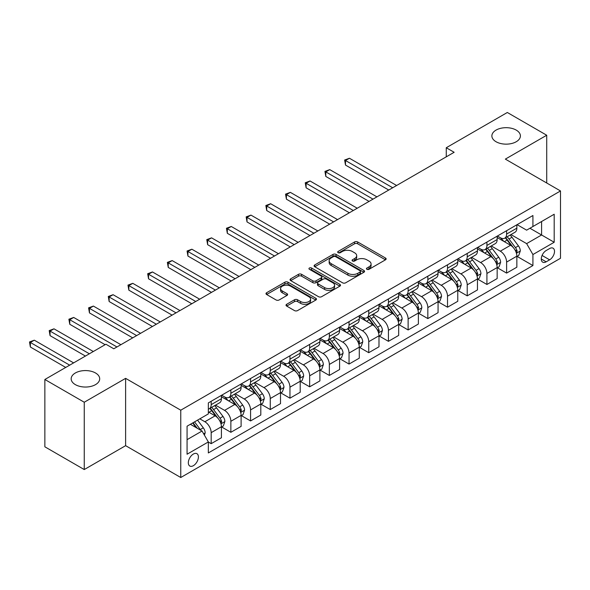 <?xml version="1.0" encoding="UTF-8"?>
<svg xmlns="http://www.w3.org/2000/svg" width="590" height="590" viewBox="0 0 590 590"><rect width="100%" height="100%" fill="white"/><g stroke="black" fill="none" stroke-linecap="round" stroke-linejoin="round"><path stroke-width="0.89" d="M366.892 269.306A1.534 0.885 0 0 0 369.06 269.306L385.491 259.814A2.19 1.261 0 0 0 386.133 258.921A2.19 1.261 0 0 0 385.491 258.029L357.651 241.959A2.19 1.261 0 0 0 354.56 241.959L338.129 251.443A1.534 0.885 0 0 0 337.679 252.07A1.534 0.885 0 0 0 338.129 252.697A1.534 0.885 0 0 0 340.29 252.697L342.421 251.465A6.999 4.042 0 0 1 352.319 251.465L354.634 252.808A6.999 4.042 0 0 1 356.685 255.662A6.999 4.042 0 0 1 354.634 258.523L352.51 259.748A1.534 0.885 0 0 0 352.06 260.374A1.534 0.885 0 0 0 352.51 261.001A1.534 0.885 0 0 0 354.679 261.001L356.803 259.77A6.999 4.042 0 0 1 366.7 259.77L369.023 261.112A6.999 4.042 0 0 1 371.073 263.966A6.999 4.042 0 0 1 369.023 266.828L366.892 268.052A1.534 0.885 0 0 0 366.449 268.679A1.534 0.885 0 0 0 366.892 269.306L366.892 268.052M95.521 372.983A14.263 8.231 0 0 0 79.982 371.199A14.263 8.231 0 0 0 71.176 378.81A14.263 8.231 0 0 0 75.35 384.628A14.263 8.231 0 0 0 90.897 386.413A14.263 8.231 0 0 0 99.695 378.81A14.263 8.231 0 0 0 95.521 372.983M516.221 130.095A14.263 8.231 0 0 0 500.681 128.31A14.263 8.231 0 0 0 491.876 135.914A14.263 8.231 0 0 0 496.057 141.74A14.263 8.231 0 0 0 511.596 143.525A14.263 8.231 0 0 0 520.402 135.914A14.263 8.231 0 0 0 516.221 130.095M193.373 465.687A7.132 4.115 120 0 0 198.026 459.404A7.132 4.115 120 0 0 196.935 453.688A7.132 4.115 120 0 0 193.373 454.042A7.132 4.115 120 0 0 188.712 460.325A7.132 4.115 120 0 0 189.803 466.034A7.132 4.115 120 0 0 193.373 465.687M286.666 304.285A2.19 1.261 0 0 0 286.025 305.178A2.19 1.261 0 0 0 286.666 306.07L294.476 310.583A2.19 1.261 0 0 0 297.567 310.583L315.82 300.045A2.19 1.261 0 0 0 316.461 299.152A2.19 1.261 0 0 0 315.82 298.26L287.979 282.182A2.19 1.261 0 0 0 284.882 282.182L266.636 292.721A2.19 1.261 0 0 0 265.994 293.614A2.19 1.261 0 0 0 266.636 294.506L276.068 299.956A2.19 1.261 0 0 0 279.166 299.956L286.976 295.443A2.19 1.261 0 0 0 287.61 294.55A2.19 1.261 0 0 0 286.976 293.658L282.293 290.959A5.848 3.378 0 0 1 280.582 288.569A5.848 3.378 0 0 1 284.196 285.449A5.848 3.378 0 0 1 290.568 286.18L308.894 296.763A5.848 3.378 0 0 1 310.613 299.152A5.848 3.378 0 0 1 306.999 302.272A5.848 3.378 0 0 1 300.62 301.542L297.567 299.779A2.19 1.261 0 0 0 294.476 299.779L286.666 304.285L286.666 306.07M125.618 378.352L84.252 402.233L44.862 379.488L44.862 446.807L84.252 469.551L125.618 445.671L180.761 477.509L180.761 410.19L125.618 378.352L125.618 445.671M546.716 182.996L546.716 135.235L505.35 159.116L560.5 190.954L180.761 410.19M546.716 135.235L507.319 112.491L446.261 147.743L446.261 156.837M44.862 379.488L105.92 344.236L113.796 348.786L454.145 152.286L446.261 147.743M342.576 282.809A2.19 1.261 0 0 0 345.666 282.809L363.919 272.27A2.19 1.261 0 0 0 364.561 271.378A2.19 1.261 0 0 0 363.919 270.486L336.079 254.415A2.19 1.261 0 0 0 332.989 254.415L314.736 264.954A2.19 1.261 0 0 0 314.094 265.847A2.19 1.261 0 0 0 314.736 266.739L342.576 282.809M310.008 269.637A1.534 0.885 0 0 1 311.564 269.851L311.564 268.03L339.87 284.373A2.19 1.261 0 0 1 340.511 285.265A2.19 1.261 0 0 1 339.87 286.157L321.616 296.696A2.19 1.261 0 0 1 318.526 296.696L290.686 280.619L290.686 278.834A2.19 1.261 0 0 0 290.044 279.726A2.19 1.261 0 0 0 290.686 280.619M290.686 278.834L298.496 274.328A2.19 1.261 0 0 1 301.586 274.328L312.877 280.847A2.19 1.261 0 0 0 315.975 280.847L321.152 277.853A2.19 1.261 0 0 0 321.793 276.961A2.19 1.261 0 0 0 321.152 276.068L309.396 269.283A1.534 0.885 0 0 1 308.954 268.656A1.534 0.885 0 0 1 309.898 267.838A1.534 0.885 0 0 1 311.564 268.03M549.629 248.538L546.163 250.536A6.91 3.99 120 0 0 541.65 256.628A6.91 3.99 120 0 0 542.704 262.159A6.91 3.99 120 0 0 546.163 261.82L549.629 259.821A6.91 3.99 120 0 0 554.143 253.73A6.91 3.99 120 0 0 553.081 248.198A6.91 3.99 120 0 0 549.629 248.538M180.761 477.509L560.5 258.272L560.5 190.954M517.091 224.657L526.627 230.159L532.925 226.523L532.925 215.512L208.336 402.911L208.336 413.922L187.067 426.201L187.067 454.219L208.336 441.94L208.336 452.95L532.925 265.552L532.925 254.541L526.627 243.626L510.955 234.577M532.925 226.523L554.194 214.244L554.194 242.261L532.925 254.541M84.252 402.233L84.252 469.551M529.931 228.249L541.591 234.982L541.591 221.516L554.194 214.244M526.627 243.626L541.591 234.982L554.194 242.261M187.067 439.668L202.038 431.025L190.378 424.291M208.336 442.028L211.176 443.665L211.176 432.662A8.916 5.148 -120 0 0 204.87 421.747L199.833 418.834M211.176 443.665L221.42 437.758L221.42 426.747A8.916 5.148 -120 0 0 215.114 415.832L208.336 411.923M221.656 426.976L230.867 432.3L230.867 421.29A8.916 5.148 -120 0 0 224.569 410.375L215.52 405.146M230.867 432.3L241.111 426.386L241.111 415.375A8.916 5.148 -120 0 0 234.813 404.46L221.42 396.731M241.347 415.603L250.566 420.928L250.566 409.917A8.916 5.148 -120 0 0 244.26 399.002L235.211 393.781M250.566 420.928L260.81 415.013L260.81 404.002A8.916 5.148 -120 0 0 254.504 393.088L241.111 385.358M261.046 404.231L270.264 409.556L270.264 398.545A8.916 5.148 -120 0 0 263.959 387.63L254.91 382.409M270.264 409.556L280.501 403.641L280.501 392.638A8.916 5.148 -120 0 0 274.203 381.715L260.81 373.986M280.737 392.859L289.956 398.184L289.956 387.173A8.916 5.148 -120 0 0 283.657 376.258L274.608 371.036M289.956 398.184L300.199 392.269L300.199 381.265A8.916 5.148 -120 0 0 293.894 370.343L280.501 362.614M300.435 381.494L309.654 386.811L309.654 375.808A8.916 5.148 -120 0 0 303.349 364.886L294.299 359.664M309.654 386.811L319.898 380.897L319.898 369.893A8.916 5.148 -120 0 0 313.592 358.978L300.199 351.242M320.134 370.122L329.353 375.439L329.353 364.436A8.916 5.148 -120 0 0 323.047 353.513L313.998 348.292M329.353 375.439L339.589 369.524L339.589 358.521A8.916 5.148 -120 0 0 333.291 347.606L319.898 339.87M339.825 358.75L349.044 364.067L349.044 353.063A8.916 5.148 -120 0 0 342.746 342.148L333.697 336.92M349.044 364.067L359.288 358.16L359.288 347.149A8.916 5.148 -120 0 0 352.982 336.234L339.589 328.497M359.524 347.377L368.743 352.695L368.743 341.691A8.916 5.148 -120 0 0 362.437 330.776L353.388 325.547M368.743 352.695L378.987 346.787L378.987 335.776A8.916 5.148 -120 0 0 372.681 324.861L359.288 317.125M379.223 336.005L388.434 341.33L388.434 330.319A8.916 5.148 -120 0 0 382.136 319.404L373.087 314.175M388.434 341.33L398.678 335.415L398.678 324.404A8.916 5.148 -120 0 0 392.38 313.489L378.987 305.76M398.914 324.633L408.132 329.957L408.132 318.947A8.916 5.148 -120 0 0 401.827 308.032L392.778 302.81M408.132 329.957L418.376 324.043L418.376 313.032A8.916 5.148 -120 0 0 412.071 302.117L398.678 294.388M418.612 313.261L427.831 318.585L427.831 307.574A8.916 5.148 -120 0 0 421.525 296.659L412.476 291.438M427.831 318.585L438.068 312.671L438.068 301.667A8.916 5.148 -120 0 0 431.769 290.745L418.376 283.016M438.304 301.888L447.522 307.213L447.522 296.202A8.916 5.148 -120 0 0 441.224 285.287L432.175 280.066M447.522 307.213L457.766 301.298L457.766 290.295A8.916 5.148 -120 0 0 451.461 279.372L438.068 271.643M458.002 290.523L467.221 295.841L467.221 284.837A8.916 5.148 -120 0 0 460.915 273.915L451.866 268.693M467.221 295.841L477.465 289.926L477.465 278.923A8.916 5.148 -120 0 0 471.159 268.007L457.766 260.271M477.701 279.151L486.92 284.469L486.92 273.465A8.916 5.148 -120 0 0 480.614 262.55L471.565 257.321M486.92 284.469L497.156 278.561L497.156 267.55A8.916 5.148 -120 0 0 490.858 256.635L477.465 248.899M497.392 267.779L506.611 273.096L506.611 262.093A8.916 5.148 -120 0 0 500.313 251.178L491.264 245.949M506.611 273.096L516.855 267.189L516.855 256.178A8.916 5.148 -120 0 0 510.549 245.263L497.156 237.527M497.392 236.03L500.313 237.711A8.916 5.148 -120 0 0 504.767 238.154A8.916 5.148 -120 0 0 506.611 234.075L506.611 230.705M477.701 247.402L480.614 249.083A8.916 5.148 -120 0 0 485.069 249.526A8.916 5.148 -120 0 0 486.92 245.447L486.92 242.077M458.002 258.774L460.915 260.456A8.916 5.148 -120 0 0 465.377 260.898A8.916 5.148 -120 0 0 467.221 256.812L467.221 253.449M438.304 270.139L441.224 271.828A8.916 5.148 -120 0 0 445.679 272.27A8.916 5.148 -120 0 0 447.522 268.185L447.522 264.822M418.612 281.511L421.525 283.2A8.916 5.148 -120 0 0 425.98 283.635A8.916 5.148 -120 0 0 427.831 279.557L427.831 276.194M398.914 292.883L401.827 294.565A8.916 5.148 -120 0 0 406.289 295.007A8.916 5.148 -120 0 0 408.132 290.929L408.132 287.566M379.223 304.256L382.136 305.937A8.916 5.148 -120 0 0 386.59 306.38A8.916 5.148 -120 0 0 388.434 302.301L388.434 298.931M359.524 315.628L362.437 317.309A8.916 5.148 -120 0 0 366.899 317.752A8.916 5.148 -120 0 0 368.743 313.673L368.743 310.303M339.825 327L342.746 328.682A8.916 5.148 -120 0 0 347.2 329.124A8.916 5.148 -120 0 0 349.044 325.046L349.044 321.675M320.134 338.372L323.047 340.054A8.916 5.148 -120 0 0 327.502 340.496A8.916 5.148 -120 0 0 329.353 336.411L329.353 333.048M300.435 349.745L303.349 351.426A8.916 5.148 -120 0 0 307.81 351.869A8.916 5.148 -120 0 0 309.654 347.783L309.654 344.42M280.737 361.11L283.657 362.798A8.916 5.148 -120 0 0 288.112 363.233A8.916 5.148 -120 0 0 289.956 359.155L289.956 355.792M261.046 372.482L263.959 374.163A8.916 5.148 -120 0 0 268.413 374.606A8.916 5.148 -120 0 0 270.264 370.527L270.264 367.164M241.347 383.854L244.26 385.536A8.916 5.148 -120 0 0 248.722 385.978A8.916 5.148 -120 0 0 250.566 381.9L250.566 378.537M221.656 395.226L224.569 396.908A8.916 5.148 -120 0 0 229.023 397.35A8.916 5.148 -120 0 0 230.867 393.272L230.867 389.901M517.091 256.407L532.925 265.552M504.767 238.154L515.011 232.239A8.916 5.148 -120 0 0 516.855 228.16L516.855 224.79M485.069 249.526L495.312 243.611A8.916 5.148 -120 0 0 497.156 239.533L497.156 236.162M465.377 260.898L475.614 254.983A8.916 5.148 -120 0 0 477.465 250.905L477.465 247.535M445.679 272.27L455.923 266.356A8.916 5.148 -120 0 0 457.766 262.27L457.766 258.907M425.98 283.635L436.224 277.728A8.916 5.148 -120 0 0 438.068 273.642L438.068 270.279M406.289 295.007L416.525 289.093A8.916 5.148 -120 0 0 418.376 285.014L418.376 281.651M386.59 306.38L396.834 300.465A8.916 5.148 -120 0 0 398.678 296.387L398.678 293.024M366.899 317.752L377.135 311.837A8.916 5.148 -120 0 0 378.987 307.759L378.987 304.396M347.2 329.124L357.444 323.209A8.916 5.148 -120 0 0 359.288 319.131L359.288 315.761M327.502 340.496L337.745 334.582A8.916 5.148 -120 0 0 339.589 330.503L339.589 327.133M307.81 351.869L318.047 345.954A8.916 5.148 -120 0 0 319.898 341.876L319.898 338.505M288.112 363.233L298.356 357.326A8.916 5.148 -120 0 0 300.199 353.24L300.199 349.877M268.413 374.606L278.657 368.698A8.916 5.148 -120 0 0 280.501 364.613L280.501 361.25M248.722 385.978L258.958 380.063A8.916 5.148 -120 0 0 260.81 375.985L260.81 372.622M229.023 397.35L239.267 391.435A8.916 5.148 -120 0 0 241.111 387.357L241.111 383.994M208.336 409.084A8.916 5.148 -120 0 0 209.332 408.723L219.569 402.808A8.916 5.148 -120 0 0 221.42 398.729L221.42 395.359M209.332 408.723A8.916 5.148 -120 0 0 211.176 404.644L211.176 401.274M202.038 431.025L208.336 441.94M367.504 269.519L369.023 268.649A6.999 4.042 0 0 0 371.073 265.788L371.073 263.966M356.685 255.662L356.685 257.483A6.999 4.042 0 0 1 354.634 260.345L353.122 261.215M385.462 259.836L357.651 243.781A2.19 1.261 0 0 0 354.56 243.781L338.741 252.911M363.89 272.292L336.079 256.237A2.19 1.261 0 0 0 332.989 256.237L314.765 266.754M360.048 272.005A1.534 0.885 0 0 0 360.497 271.378A1.534 0.885 0 0 0 360.048 270.758L335.614 256.65A1.534 0.885 0 0 0 333.446 256.65L331.204 257.941A6.999 4.042 0 0 0 329.154 260.802A6.999 4.042 0 0 0 331.204 263.656L347.908 273.303A6.999 4.042 0 0 0 357.806 273.303L360.048 272.005L360.048 273.826A1.534 0.885 0 0 0 360.497 273.2L360.497 271.378M329.154 260.802L329.154 262.616A6.999 4.042 0 0 0 331.204 265.478L331.204 263.656M360.048 273.826L357.806 275.117A6.999 4.042 0 0 1 347.908 275.117L331.204 265.478M290.715 280.641L298.496 276.149L298.496 274.328M321.793 276.961L321.793 278.782A2.19 1.261 0 0 1 321.152 279.675L315.975 282.662A2.19 1.261 0 0 1 312.877 282.662L301.586 276.149A2.19 1.261 0 0 0 298.496 276.149M311.564 269.851L339.84 286.172M324.596 287.61A5.848 3.378 0 0 0 330.968 288.34A5.848 3.378 0 0 0 334.582 285.221A5.848 3.378 0 0 0 332.871 282.831L326.41 279.107A2.19 1.261 0 0 0 323.32 279.107L318.135 282.094A2.19 1.261 0 0 0 317.494 282.986A2.19 1.261 0 0 0 318.135 283.879L324.596 287.61L324.596 289.432A5.848 3.378 0 0 0 330.968 290.162A5.848 3.378 0 0 0 334.582 287.042L334.582 285.221M317.494 282.986L317.494 284.808A2.19 1.261 0 0 0 318.135 285.7L318.135 283.879M324.596 289.432L318.135 285.7M310.613 299.152L310.613 300.966A5.848 3.378 0 0 1 306.999 304.093A5.848 3.378 0 0 1 300.62 303.356L297.567 301.593A2.19 1.261 0 0 0 294.476 301.593L286.696 306.085M280.582 288.569L280.582 290.391A5.848 3.378 0 0 0 282.293 292.78L282.293 290.959M286.947 295.465L282.293 292.78M315.79 300.059L287.979 284.004A2.19 1.261 0 0 0 284.882 284.004L266.665 294.521M516.855 256.539L518.743 255.448L520.321 250.905A5.907 3.407 -120 0 0 518.433 245.875L511.995 237.276A17.044 9.846 -120 0 0 510.136 235.049M503.735 241.325A17.044 9.846 -120 0 0 500.246 237.674M516.316 252.926L517.135 251.156A5.907 3.407 -120 0 0 515.439 247.601L509 239.009A17.044 9.846 -120 0 0 507.142 236.782M505.556 237.696A14.153 8.171 60 0 1 507.879 240.337L513.33 247.608M396.627 185.496L349.442 158.253L345.497 160.524L345.497 165.075L388.751 190.046M505.254 237.873A17.044 9.846 60 0 1 507.112 240.101L511.39 245.816M345.497 165.075L344.634 160.023L392.689 187.768M344.634 160.023L349.442 158.253M497.156 267.912L499.051 266.82L500.622 262.27A5.907 3.407 -120 0 0 498.742 257.247L492.303 248.648A17.044 9.846 -120 0 0 490.445 246.421M484.036 252.697A17.044 9.846 -120 0 0 480.548 249.046M496.618 264.298L497.436 262.528A5.907 3.407 -120 0 0 495.748 258.973L489.309 250.381A17.044 9.846 -120 0 0 487.451 248.154M485.865 249.069A14.153 8.171 60 0 1 488.181 251.709L493.631 258.981M376.936 196.868L329.744 169.618L325.805 171.897L325.805 176.447L369.052 201.411M485.555 249.245A17.044 9.846 60 0 1 487.414 251.473L491.699 257.181M325.805 176.447L324.935 171.395L372.998 199.14M324.935 171.395L329.744 169.618M477.465 279.284L479.353 278.192L480.931 273.642A5.907 3.407 -120 0 0 479.043 268.62L472.605 260.02A17.044 9.846 -120 0 0 470.746 257.793M464.345 264.069A17.044 9.846 -120 0 0 460.856 260.419M476.926 275.67L477.738 273.893A5.907 3.407 -120 0 0 476.049 270.345L469.611 261.754A17.044 9.846 -120 0 0 467.752 259.526M466.166 260.441A14.153 8.171 60 0 1 468.49 263.081L473.94 270.353M357.238 208.241L310.045 180.99L306.107 183.269L306.107 187.812L349.361 212.784M465.864 260.618A17.044 9.846 60 0 1 467.723 262.845L472 268.553M306.107 187.812L305.244 182.767L353.299 210.512M305.244 182.767L310.045 180.99M457.766 290.656L459.654 289.565L461.233 285.014A5.907 3.407 -120 0 0 459.345 279.985L452.906 271.393A17.044 9.846 -120 0 0 451.048 269.165M444.646 275.442A17.044 9.846 -120 0 0 441.158 271.791M457.228 287.042L458.047 285.265A5.907 3.407 -120 0 0 456.358 281.718L449.919 273.118A17.044 9.846 -120 0 0 448.053 270.891M446.468 271.813A14.153 8.171 60 0 1 448.791 274.453L454.241 281.725M337.539 219.605L290.354 192.362L286.416 194.634L286.416 199.184L329.663 224.156M446.165 271.983A17.044 9.846 60 0 1 448.024 274.21L452.309 279.925M286.416 199.184L285.545 194.14L333.601 221.884M285.545 194.14L290.354 192.362M438.068 302.028L439.963 300.937L441.534 296.387A5.907 3.407 -120 0 0 439.653 291.357L433.215 282.765A17.044 9.846 -120 0 0 431.356 280.538M424.948 286.814A17.044 9.846 -120 0 0 421.459 283.156M437.529 298.407L438.348 296.637A5.907 3.407 -120 0 0 436.659 293.09L430.221 284.491A17.044 9.846 -120 0 0 428.362 282.263M426.776 283.178A14.153 8.171 60 0 1 429.1 285.826L434.542 293.097M317.848 230.978L270.655 203.734L266.717 206.006L266.717 210.556L309.971 235.528M426.467 283.355A17.044 9.846 60 0 1 428.333 285.582L432.61 291.298M266.717 210.556L265.847 205.512L313.91 233.256M265.847 205.512L270.655 203.734M418.376 313.401L420.264 312.309L421.843 307.759A5.907 3.407 -120 0 0 419.955 302.729L413.516 294.137A17.044 9.846 -120 0 0 411.658 291.91M405.256 298.186A17.044 9.846 -120 0 0 401.768 294.528M417.838 309.78L418.649 308.01A5.907 3.407 -120 0 0 416.96 304.462L410.522 295.863A17.044 9.846 -120 0 0 408.664 293.636M407.078 294.55A14.153 8.171 60 0 1 409.401 297.19L414.851 304.469M298.149 242.35L250.957 215.107L247.018 217.378L247.018 221.929L290.273 246.9M406.775 294.727A17.044 9.846 60 0 1 408.634 296.954L412.912 302.67M247.018 221.929L246.155 216.877L294.211 244.629M246.155 216.877L250.957 215.107M398.678 324.773L400.573 323.681L402.144 319.131A5.907 3.407 -120 0 0 400.263 314.101L393.825 305.509A17.044 9.846 -120 0 0 391.959 303.282M385.558 309.551A17.044 9.846 -120 0 0 382.069 305.9M398.139 321.152L398.958 319.382A5.907 3.407 -120 0 0 397.269 315.827L390.831 307.235A17.044 9.846 -120 0 0 388.965 305.008M387.379 305.922A14.153 8.171 60 0 1 389.702 308.563L395.152 315.834M278.458 253.722L231.265 226.479L227.327 228.75L227.327 233.301L270.574 258.272M387.077 306.099A17.044 9.846 60 0 1 388.935 308.327L393.22 314.042M227.327 233.301L226.457 228.249L274.512 255.994M226.457 228.249L231.265 226.479M378.987 336.145L380.875 335.054L382.445 330.503A5.907 3.407 -120 0 0 380.565 325.474L374.126 316.882A17.044 9.846 -120 0 0 372.268 314.654M365.866 320.923A17.044 9.846 -120 0 0 362.371 317.273M378.448 332.524L379.259 330.754A5.907 3.407 -120 0 0 377.57 327.199L371.132 318.607A17.044 9.846 -120 0 0 369.274 316.38M367.688 317.295A14.153 8.171 60 0 1 370.011 319.935L375.454 327.207M258.759 265.094L211.567 237.851L207.628 240.123L207.628 244.673L250.883 269.645M367.378 317.472A17.044 9.846 60 0 1 369.244 319.699L373.522 325.415M207.628 244.673L206.766 239.621L254.821 267.366M206.766 239.621L211.567 237.851M359.288 347.51L361.176 346.419L362.754 341.876A5.907 3.407 -120 0 0 360.866 336.846L354.428 328.247A17.044 9.846 -120 0 0 352.569 326.019M346.168 332.295A17.044 9.846 -120 0 0 342.679 328.645M358.75 343.896L359.568 342.126A5.907 3.407 -120 0 0 357.872 338.572L351.433 329.98A17.044 9.846 -120 0 0 349.575 327.752M347.989 328.667A14.153 8.171 60 0 1 350.312 331.307L355.763 338.579M239.061 276.467L191.875 249.216L187.93 251.495L187.93 256.045L231.184 281.01M347.687 328.844A17.044 9.846 60 0 1 349.546 331.071L353.823 336.787M187.93 256.045L187.067 250.993L235.122 278.738M187.067 250.993L191.875 249.216M339.589 358.882L341.485 357.791L343.056 353.24A5.907 3.407 -120 0 0 341.175 348.218L334.737 339.619A17.044 9.846 -120 0 0 332.878 337.392M326.469 343.668A17.044 9.846 -120 0 0 322.981 340.017M339.051 355.269L339.87 353.499A5.907 3.407 -120 0 0 338.181 349.944L331.742 341.352A17.044 9.846 -120 0 0 329.884 339.125M328.298 340.039A14.153 8.171 60 0 1 330.614 342.679L336.064 349.951M219.369 287.839L172.177 260.588L168.239 262.867L168.239 267.41L211.486 292.382M327.988 340.216A17.044 9.846 60 0 1 329.847 342.443L334.132 348.152M168.239 267.41L167.368 262.366L215.431 290.11M167.368 262.366L172.177 260.588M319.898 370.255L321.786 369.163L323.364 364.613A5.907 3.407 -120 0 0 321.476 359.583L315.038 350.991A17.044 9.846 -120 0 0 313.179 348.764M306.778 355.04A17.044 9.846 -120 0 0 303.29 351.389M319.36 366.641L320.171 364.863A5.907 3.407 -120 0 0 318.482 361.316L312.044 352.724A17.044 9.846 -120 0 0 310.185 350.49M308.6 351.411A14.153 8.171 60 0 1 310.923 354.052L316.373 361.323M199.671 299.204L152.478 271.961L148.54 274.239L148.54 278.782L191.794 303.754M308.297 351.588A17.044 9.846 60 0 1 310.156 353.816L314.433 359.524M148.54 278.782L147.677 273.738L195.732 301.483M147.677 273.738L152.478 271.961M300.199 381.627L302.087 380.535L303.666 375.985A5.907 3.407 -120 0 0 301.778 370.955L295.347 362.363A17.044 9.846 -120 0 0 293.481 360.136M287.079 366.412A17.044 9.846 -120 0 0 283.591 362.762M299.661 378.013L300.48 376.236A5.907 3.407 -120 0 0 298.791 372.688L292.352 364.089A17.044 9.846 -120 0 0 290.487 361.862M288.901 362.784A14.153 8.171 60 0 1 291.224 365.424L296.674 372.696M179.972 310.576L132.787 283.333L128.849 285.604L128.849 290.155L172.096 315.126M288.599 362.953A17.044 9.846 60 0 1 290.457 365.181L294.742 370.896M128.849 290.155L127.978 285.11L176.034 312.855M127.978 285.11L132.787 283.333M280.501 392.999L282.396 391.908L283.967 387.357A5.907 3.407 -120 0 0 282.086 382.327L275.648 373.736A17.044 9.846 -120 0 0 273.79 371.508M267.381 377.784A17.044 9.846 -120 0 0 263.892 374.126M279.962 389.378L280.781 387.608A5.907 3.407 -120 0 0 279.092 384.06L272.654 375.461A17.044 9.846 -120 0 0 270.795 373.234M269.21 374.149A14.153 8.171 60 0 1 271.533 376.789L276.976 384.068M160.281 321.948L113.088 294.705L109.15 296.977L109.15 301.527L152.404 326.499M268.9 374.326A17.044 9.846 60 0 1 270.766 376.553L275.043 382.268M109.15 301.527L108.28 296.475L156.343 324.227M108.28 296.475L113.088 294.705M260.81 404.371L262.697 403.28L264.276 398.729A5.907 3.407 -120 0 0 262.388 393.7L255.949 385.108A17.044 9.846 -120 0 0 254.091 382.88M247.689 389.157A17.044 9.846 -120 0 0 244.201 385.499M260.271 400.75L261.082 398.98A5.907 3.407 -120 0 0 259.394 395.425L252.955 386.834A17.044 9.846 -120 0 0 251.097 384.606M249.511 385.521A14.153 8.171 60 0 1 251.834 388.161L257.284 395.44M140.582 333.32L93.397 306.077L89.451 308.349L89.451 312.899L132.706 337.871M249.209 385.698A17.044 9.846 60 0 1 251.067 387.925L255.345 393.641M89.451 312.899L88.589 307.847L136.644 335.592M88.589 307.847L93.397 306.077M241.111 415.744L243.006 414.652L244.577 410.102A5.907 3.407 -120 0 0 242.697 405.072L236.258 396.48A17.044 9.846 -120 0 0 234.392 394.253M227.991 400.522A17.044 9.846 -120 0 0 224.502 396.871M240.573 412.122L241.391 410.352A5.907 3.407 -120 0 0 239.702 406.798L233.264 398.206A17.044 9.846 -120 0 0 231.398 395.978M229.812 396.893A14.153 8.171 60 0 1 232.136 399.533L237.586 406.805M120.891 344.693L73.698 317.45L69.76 319.721L69.76 324.271L105.131 344.693M229.51 397.07A17.044 9.846 60 0 1 231.369 399.297L235.653 405.013M69.76 324.271L68.89 319.219L116.945 346.964M68.89 319.219L73.698 317.45M221.42 427.108L223.308 426.017L224.879 421.474A5.907 3.407 -120 0 0 222.998 416.444L216.56 407.852A17.044 9.846 -120 0 0 214.701 405.618M220.881 423.495L221.693 421.725A5.907 3.407 -120 0 0 220.004 418.17L213.565 409.578A17.044 9.846 -120 0 0 211.707 407.351M210.121 408.265A14.153 8.171 60 0 1 212.444 410.906L217.887 418.177M93.316 351.515L54 328.822L50.062 331.093L50.062 335.644L85.432 356.065M209.811 408.442A17.044 9.846 60 0 1 211.677 410.67L215.955 416.385M50.062 335.644L49.199 330.592L89.378 353.786M49.199 330.592L54 328.822M204.398 435.118L205.187 432.846A5.907 3.407 -120 0 0 203.299 427.816L197.554 420.146M73.617 362.887L34.309 340.187L30.37 342.466L30.37 347.016L65.741 367.437M200.843 430.339A5.907 3.407 -120 0 0 200.305 429.542L194.56 421.872M193.085 422.728L197.215 428.237M192.672 422.964L196.175 427.639M30.37 347.016L29.5 341.964L69.679 365.158M29.5 341.964L34.309 340.187M204.87 421.747L215.114 415.832M224.569 410.375L234.813 404.46M244.26 399.002L254.504 393.088M263.959 387.63L274.203 381.715M283.657 376.258L293.894 370.343M303.349 364.886L313.592 358.978M323.047 353.513L333.291 347.606M342.746 342.148L352.982 336.234M362.437 330.776L372.681 324.861M382.136 319.404L392.38 313.489M401.827 308.032L412.071 302.117M421.525 296.659L431.769 290.745M441.224 285.287L451.461 279.372M460.915 273.915L471.159 268.007M480.614 262.55L490.858 256.635M500.313 251.178L510.549 245.263M506.611 234.075L516.855 228.16M506.611 262.093L516.855 256.178M486.92 273.465L497.156 267.55M486.92 245.447L497.156 239.533M467.221 284.837L477.465 278.923M467.221 256.812L477.465 250.905M447.522 296.202L457.766 290.295M447.522 268.185L457.766 262.27M427.831 307.574L438.068 301.667M427.831 279.557L438.068 273.642M408.132 318.947L418.376 313.032M408.132 290.929L418.376 285.014M388.434 330.319L398.678 324.404M388.434 302.301L398.678 296.387M368.743 341.691L378.987 335.776M368.743 313.673L378.987 307.759M349.044 353.063L359.288 347.149M349.044 325.046L359.288 319.131M329.353 364.436L339.589 358.521M329.353 336.411L339.589 330.503M309.654 375.808L319.898 369.893M309.654 347.783L319.898 341.876M289.956 387.173L300.199 381.265M289.956 359.155L300.199 353.24M270.264 398.545L280.501 392.638M270.264 370.527L280.501 364.613M250.566 409.917L260.81 404.002M250.566 381.9L260.81 375.985M230.867 421.29L241.111 415.375M230.867 393.272L241.111 387.357M211.176 432.662L221.42 426.747M211.176 404.644L221.42 398.729M542.07 255.455L549.629 259.821M541.273 258.995L546.163 261.82M369.023 268.649L369.023 266.828M352.51 261.001L352.51 259.748M354.634 260.345L354.634 258.523M338.129 252.697L338.129 251.443M354.56 243.781L354.56 241.959M357.651 243.781L357.651 241.959M385.491 259.814L385.491 258.029M314.736 266.739L314.736 264.954M332.989 256.237L332.989 254.415M336.079 256.237L336.079 254.415M363.919 272.27L363.919 270.486M347.908 275.117L347.908 273.303M357.806 275.117L357.806 273.303M301.586 276.149L301.586 274.328M312.877 282.662L312.877 280.847M315.975 282.662L315.975 280.847M321.152 279.675L321.152 277.853M339.87 286.157L339.87 284.373M294.476 301.593L294.476 299.779M297.567 301.593L297.567 299.779M300.62 303.356L300.62 301.542M286.976 295.443L286.976 293.658M266.636 294.506L266.636 292.721M284.882 284.004L284.882 282.182M287.979 284.004L287.979 282.182M315.82 300.045L315.82 298.26M516.412 253.25L520.284 251.016M509 239.009L511.995 237.276M504.362 241.686L507.112 240.101M515.439 247.601L518.433 245.875M514.974 249.909L517.135 251.156M496.714 264.622L500.586 262.388M489.309 250.381L492.303 248.648M484.663 253.058L487.414 251.473M495.748 258.973L498.742 257.247M495.275 261.281L497.436 262.528M477.022 275.995L480.887 273.76M469.611 261.754L472.605 260.02M464.972 264.431L467.723 262.845M476.049 270.345L479.043 268.62M475.584 272.654L477.738 273.893M457.324 287.367L461.196 285.132M449.919 273.118L452.906 271.393M445.273 275.803L448.024 274.21M456.358 281.718L459.345 279.985M455.886 284.019L458.047 285.265M437.632 298.732L441.497 296.505M430.221 284.491L433.215 282.765M425.574 287.175L428.333 285.582M436.659 293.09L439.653 291.357M436.187 295.391L438.348 296.637M417.934 310.104L421.798 307.869M410.522 295.863L413.516 294.137M405.883 298.547L408.634 296.954M416.96 304.462L419.955 302.729M416.496 306.763L418.649 308.01M398.235 321.476L402.107 319.242M390.831 307.235L393.825 305.509M386.185 309.912L388.935 308.327M397.269 315.827L400.263 314.101M396.797 318.135L398.958 319.382M378.544 332.849L382.409 330.614M371.132 318.607L374.126 316.882M366.493 321.285L369.244 319.699M377.57 327.199L380.565 325.474M377.106 329.508L379.259 330.754M358.845 344.221L362.717 341.986M351.433 329.98L354.428 328.247M346.795 332.657L349.546 331.071M357.872 338.572L360.866 336.846M357.407 340.88L359.568 342.126M339.147 355.593L343.019 353.358M331.742 341.352L334.737 339.619M327.096 344.029L329.847 342.443M338.181 349.944L341.175 348.218M337.709 352.252L339.87 353.499M319.456 366.965L323.32 364.731M312.044 352.724L315.038 350.991M307.405 355.401L310.156 353.816M318.482 361.316L321.476 359.583M318.017 363.624L320.171 364.863M299.757 378.33L303.629 376.103M292.352 364.089L295.347 362.363M287.706 366.774L290.457 365.181M298.791 372.688L301.778 370.955M298.319 374.989L300.48 376.236M280.066 389.702L283.93 387.475M272.654 375.461L275.648 373.736M268.007 378.146L270.766 376.553M279.092 384.06L282.086 382.327M278.62 386.362L280.781 387.608M260.367 401.075L264.231 398.84M252.955 386.834L255.949 385.108M248.316 389.518L251.067 387.925M259.394 395.425L262.388 393.7M258.929 397.734L261.082 398.98M240.668 412.447L244.54 410.212M233.264 398.206L236.258 396.48M228.618 400.883L231.369 399.297M239.702 406.798L242.697 405.072M239.23 409.106L241.391 410.352M220.977 423.819L224.842 421.584M213.565 409.578L216.56 407.852M208.926 412.255L211.677 410.67M220.004 418.17L222.998 416.444M219.539 420.478L221.693 421.725M203.653 433.82L205.15 432.957M200.305 429.542L203.299 427.816"/></g></svg>
